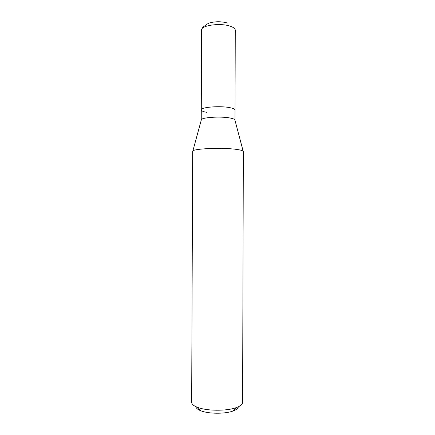 <?xml version="1.0" encoding="UTF-8"?>
<svg xmlns="http://www.w3.org/2000/svg" width="435" height="435" viewBox="0 0 435 435"><rect width="100%" height="100%" fill="white"/><g stroke="black" fill="none" stroke-linecap="round" stroke-linejoin="round"><path stroke-width="0.65" d="M206.587 112.312C203.15 111.659 201.383 110.86 201.28 109.914C200.464 107.151 220.463 105.569 230.202 107.728C233.361 108.386 234.965 109.152 235.02 110.033C234.965 109.152 233.361 108.386 230.202 107.728C220.463 105.569 200.464 107.151 201.28 109.914L201.59 30.08C201.753 27.209 205.385 25.458 205.157 25.687C205.461 25.089 206.81 24.208 209.202 23.033C215.238 21.331 221.328 21.331 227.478 23.022M201.28 109.914L201.242 120.016C200.426 117.499 220.431 116.069 230.169 118.032C233.329 118.635 234.933 119.337 234.987 120.136L235.27 30.194C235.215 28.699 233.617 27.394 230.468 26.274C220.752 22.62 200.78 25.36 201.59 30.08M243.339 151.538C243.279 150.722 240.93 149.999 236.292 149.368C221.703 147.264 191.302 148.748 192.667 151.364L191.661 402.283C191.699 404.213 193.771 405.942 197.865 407.47C206.946 410.95 225.808 411.173 235.487 407.894L236.357 407.606C240.463 406.105 242.545 404.387 242.6 402.462L243.339 151.538M195.902 406.665C196.093 408.247 197.838 409.661 201.139 410.906C208.729 413.843 224.259 414.022 232.333 411.265L233.057 411.021C236.368 409.797 238.124 408.394 238.326 406.812M234.971 120.256L243.16 151.168M201.258 120.136L192.852 150.988M233.057 411.021L236.357 407.606M201.139 410.906L197.865 407.47"/></g></svg>
